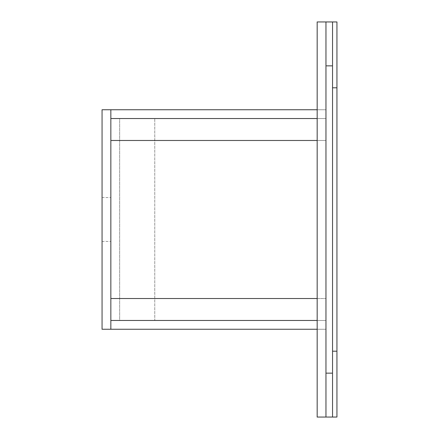 <?xml version="1.0" encoding="UTF-8"?>
<svg xmlns="http://www.w3.org/2000/svg" width="439" height="439" viewBox="0 0 439 439"><rect width="100%" height="100%" fill="white"/><g stroke="black" fill="none" stroke-linecap="round" stroke-linejoin="round"><path stroke-width="0.33" stroke-dasharray="2.19 1.65" d="M102.067 109.75L110.847 109.75L110.847 329.25L325.957 329.25L325.957 109.75L325.957 329.25L110.847 329.25L325.957 329.25L325.957 320.47L325.957 329.25L102.067 329.25L102.067 109.75M110.847 219.5L110.847 241.45L110.847 219.5M102.067 219.5L102.067 241.45L102.067 219.5M317.177 298.52L110.847 298.52L110.847 320.47L110.847 298.52L325.957 298.52L110.847 298.52L110.847 109.75L325.957 109.75L110.847 109.75L110.847 118.53L110.847 109.75L325.957 109.75L325.957 329.25L325.957 118.53L325.957 140.48L110.847 140.48L325.957 140.48L325.957 118.53L325.957 140.48L110.847 140.48L110.847 118.53L110.847 320.47L325.957 320.47L110.847 320.47L325.957 320.47L110.847 320.47L110.847 329.25L110.847 109.75L325.957 109.75L325.957 140.48L317.177 140.48M110.847 118.53L325.957 118.53L110.847 118.53L325.957 118.53L110.847 118.53L325.957 118.53L325.957 109.75L325.957 118.53L110.847 118.53L325.957 118.53L110.847 118.53L110.847 140.48L110.847 118.53L119.627 118.53L119.627 320.47L110.847 320.47L110.847 329.25L110.847 320.47L325.957 320.47L110.847 320.47L325.957 320.47L325.957 298.52L325.957 320.47L110.847 320.47L119.627 320.47L119.627 118.53L110.847 118.53L110.847 320.47L154.748 320.47L154.748 118.53L154.748 320.47L110.847 320.47L110.847 118.53L154.748 118.53L110.847 118.53L110.847 320.47L110.847 118.53M325.957 298.52L325.957 320.47L325.957 298.52M332.542 21.95L325.957 21.95L325.957 417.05L317.177 417.05L317.177 21.95L325.957 21.95L325.957 417.05L336.932 417.05L336.932 21.95L332.542 21.95L332.542 417.05M325.957 109.75L325.957 329.25L325.957 109.75L317.177 109.75L317.177 329.25L325.957 329.25L317.177 329.25L317.177 109.75L325.957 109.75M332.542 373.15L325.957 373.15L332.542 373.15L325.957 373.15L325.957 65.85L332.542 65.85M332.542 351.2L336.932 351.2M332.542 87.8L336.932 87.8M102.067 241.45L110.847 241.45M102.067 197.55L110.847 197.55"/><path stroke-width="0.66" d="M102.067 109.75L110.847 109.75L110.847 329.25L317.177 329.25L102.067 329.25L102.067 109.75M317.177 140.48L110.847 140.48L110.847 118.53L317.177 118.53L110.847 118.53L110.847 109.75L317.177 109.75L110.847 109.75L110.847 329.25L110.847 320.47L317.177 320.47L110.847 320.47L110.847 298.52L317.177 298.52M332.542 373.15L325.957 373.15L325.957 417.05L317.177 417.05L317.177 21.95L325.957 21.95L325.957 417.05L336.932 417.05L336.932 21.95L332.542 21.95L332.542 417.05M332.542 65.85L325.957 65.85L325.957 21.95L332.542 21.95M332.542 87.8L336.932 87.8M332.542 351.2L336.932 351.2"/></g></svg>
